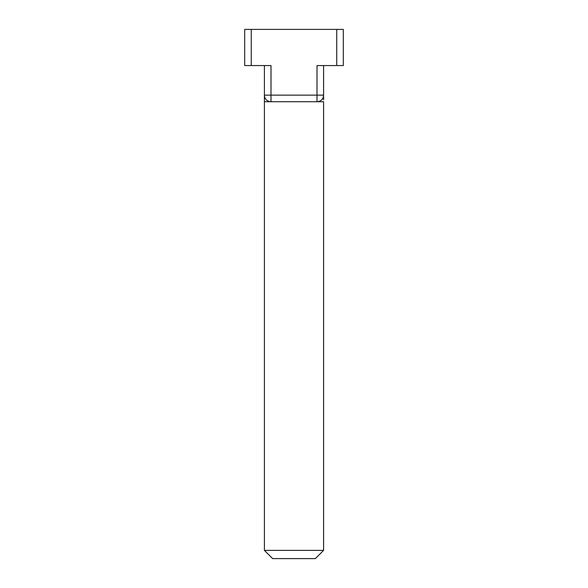 <?xml version="1.0" encoding="UTF-8"?>
<svg xmlns="http://www.w3.org/2000/svg" width="588" height="588" viewBox="0 0 588 588"><rect width="100%" height="100%" fill="white"/><g stroke="black" fill="none" stroke-linecap="round" stroke-linejoin="round"><path stroke-width="0.44" stroke-dasharray="2.94 2.21" d="M264.416 65.555L270.994 65.555L264.416 65.555L264.416 95.138L270.994 95.138L270.994 101.717A6.571 6.571 0 0 1 264.416 95.138A6.571 6.571 0 0 0 270.994 101.717A6.571 6.571 0 0 1 264.416 95.138L264.416 101.717L323.584 101.717M264.416 550.383L323.584 550.383M323.584 65.555L317.005 65.555L323.584 65.555L323.584 95.138A6.571 6.571 0 0 1 317.005 101.717A6.571 6.571 0 0 0 323.584 95.138L323.584 99.857M272.634 558.6L315.366 558.6M244.696 65.555L270.994 65.555L270.994 95.138L317.005 95.138L317.005 65.555L343.304 65.555L343.304 29.4L244.696 29.4L244.696 65.555M323.584 95.138A6.571 6.571 0 0 1 317.005 101.717A6.571 6.571 0 0 0 323.584 95.138L317.005 95.138L317.005 101.717M251.267 65.555L251.267 29.4M336.733 65.555L336.733 29.4"/><path stroke-width="0.88" d="M264.416 65.555L264.416 95.138A6.571 6.571 0 0 0 270.994 101.717A6.571 6.571 0 0 1 264.416 95.138L264.416 550.383L323.584 550.383L323.584 101.717L264.416 101.717M323.584 99.857L323.584 65.555M317.005 101.717A6.571 6.571 0 0 0 323.584 95.138L270.994 95.138L270.994 65.555L244.696 65.555L244.696 29.4L343.304 29.4L343.304 65.555L317.005 65.555L317.005 101.717M323.584 550.383L315.366 558.6L272.634 558.6L264.416 550.383M270.994 101.717L270.994 95.138L264.416 95.138M336.733 65.555L336.733 29.4M251.267 65.555L251.267 29.4"/></g></svg>
